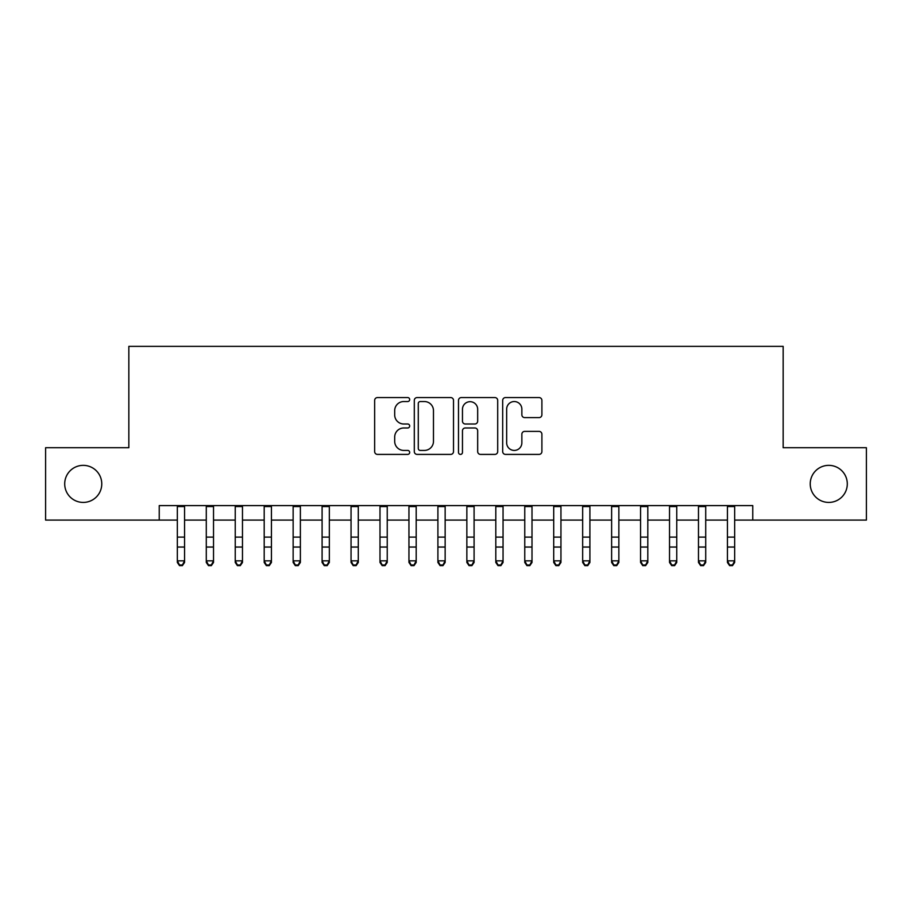 <?xml version="1.0" encoding="UTF-8"?>
<svg xmlns="http://www.w3.org/2000/svg" width="912" height="912" viewBox="0 0 912 912"><rect width="100%" height="100%" fill="white"/><g stroke="black" fill="none" stroke-linecap="round" stroke-linejoin="round"><path stroke-width="1.37" d="M409.682 399.559A1.995 1.995 0 0 0 407.687 397.564L377.488 397.564A2.839 2.839 0 0 0 374.65 400.414L374.65 451.565A2.839 2.839 0 0 0 377.488 454.404L407.687 454.404A1.995 1.995 0 0 0 409.682 452.42A1.995 1.995 0 0 0 407.687 450.425L403.777 450.425A9.097 9.097 0 0 1 394.691 441.328L394.691 437.065A9.097 9.097 0 0 1 403.777 427.979L407.687 427.979A1.995 1.995 0 0 0 409.682 425.984A1.995 1.995 0 0 0 407.687 424L403.777 424A9.097 9.097 0 0 1 394.691 414.903L394.691 410.639A9.097 9.097 0 0 1 403.777 401.542L407.687 401.542A1.995 1.995 0 0 0 409.682 399.559M810.232 483.896A18.525 18.525 0 0 0 828.757 502.421A18.525 18.525 0 0 0 847.294 483.896A18.525 18.525 0 0 0 828.757 465.359A18.525 18.525 0 0 0 810.232 483.896M64.706 483.896A18.525 18.525 0 0 0 83.243 502.421A18.525 18.525 0 0 0 101.768 483.896A18.525 18.525 0 0 0 83.243 465.359A18.525 18.525 0 0 0 64.706 483.896M539.049 417.605A2.839 2.839 0 0 0 541.899 414.766L541.899 400.414A2.839 2.839 0 0 0 539.049 397.564L505.522 397.564A2.839 2.839 0 0 0 502.683 400.414L502.683 451.565A2.839 2.839 0 0 0 505.522 454.404L539.049 454.404A2.839 2.839 0 0 0 541.899 451.565L541.899 434.226A2.839 2.839 0 0 0 539.049 431.387L524.708 431.387A2.839 2.839 0 0 0 521.858 434.226L521.858 442.822A7.604 7.604 0 0 1 514.254 450.425A7.604 7.604 0 0 1 506.662 442.822L506.662 409.146A7.604 7.604 0 0 1 514.254 401.542A7.604 7.604 0 0 1 521.858 409.146L521.858 414.766A2.839 2.839 0 0 0 524.708 417.605L539.049 417.605M159.235 520.079L45.6 520.079L45.6 447.701L128.843 447.701L128.843 346.366L783.157 346.366L783.157 447.701L866.4 447.701L866.4 520.079L752.765 520.079L752.765 505.601L159.235 505.601L159.235 520.079L177.338 520.079M453.515 400.414A2.839 2.839 0 0 0 450.676 397.564L417.137 397.564A2.839 2.839 0 0 0 414.299 400.414L414.299 451.565A2.839 2.839 0 0 0 417.137 454.404L450.676 454.404A2.839 2.839 0 0 0 453.515 451.565L453.515 400.414M461.324 397.564L494.863 397.564A2.839 2.839 0 0 1 497.701 400.414L497.701 451.565A2.839 2.839 0 0 1 494.863 454.404L480.51 454.404A2.839 2.839 0 0 1 477.671 451.565L477.671 430.817A2.839 2.839 0 0 0 474.833 427.979L465.302 427.979A2.839 2.839 0 0 0 462.464 430.817L462.464 452.42A1.995 1.995 0 0 1 460.48 454.404A1.995 1.995 0 0 1 458.485 452.42L458.485 400.414A2.839 2.839 0 0 1 461.324 397.564M184.566 520.079L206.283 520.079M213.522 520.079L235.239 520.079M242.478 520.079L264.195 520.079M271.434 520.079L293.14 520.079M300.379 520.079L322.096 520.079M329.335 520.079L351.052 520.079M358.291 520.079L379.996 520.079M387.235 520.079L408.952 520.079M416.191 520.079L437.908 520.079M445.147 520.079L466.853 520.079M474.092 520.079L495.809 520.079M503.048 520.079L524.765 520.079M532.004 520.079L553.709 520.079M560.948 520.079L582.665 520.079M589.904 520.079L611.621 520.079M618.86 520.079L640.566 520.079M647.805 520.079L669.522 520.079M676.761 520.079L698.478 520.079M705.717 520.079L727.434 520.079M734.662 520.079L752.765 520.079M420.261 401.542A1.995 1.995 0 0 0 418.277 403.537L418.277 448.442A1.995 1.995 0 0 0 420.261 450.425L424.388 450.425A9.097 9.097 0 0 0 433.474 441.328L433.474 410.639A9.097 9.097 0 0 0 424.388 401.542L420.261 401.542M477.671 409.294A7.604 7.604 0 0 0 470.068 401.69A7.604 7.604 0 0 0 462.464 409.294L462.464 421.15A2.839 2.839 0 0 0 465.302 424L474.833 424A2.839 2.839 0 0 0 477.671 421.15L477.671 409.294M184.566 505.601L184.566 562.442L182.4 565.634L182.4 564.995L179.504 564.995L179.504 565.634L182.4 565.634M177.338 505.601L177.338 560.834L184.566 560.834L182.4 564.995M179.504 565.634L177.338 562.442L177.338 560.834L179.504 564.995M206.283 562.442L208.46 565.634L206.283 562.442L206.283 560.834L213.522 560.834L213.522 562.442L211.356 565.634L211.356 564.995L208.46 564.995L208.46 565.634L211.356 565.634M235.239 562.442L237.405 565.634L235.239 562.442L235.239 560.834L242.478 560.834L242.478 562.442L240.301 565.634L240.301 564.995L237.405 564.995L237.405 565.634L240.301 565.634M264.195 562.442L266.361 565.634L264.195 562.442L264.195 560.834L271.434 560.834L271.434 562.442L269.257 565.634L269.257 564.995L266.361 564.995L266.361 565.634L269.257 565.634M293.14 562.442L295.317 565.634L293.14 562.442L293.14 560.834L300.379 560.834L300.379 562.442L298.213 565.634L298.213 564.995L295.317 564.995L295.317 565.634L298.213 565.634M213.522 505.601L213.522 560.834L211.356 564.995M206.283 505.601L206.283 560.834L208.46 564.995M242.478 505.601L242.478 560.834L240.301 564.995M235.239 505.601L235.239 560.834L237.405 564.995M271.434 505.601L271.434 560.834L269.257 564.995M264.195 505.601L264.195 560.834L266.361 564.995M300.379 505.601L300.379 560.834L298.213 564.995M293.14 505.601L293.14 560.834L295.317 564.995M322.096 562.442L324.262 565.634L322.096 562.442L322.096 560.834L329.335 560.834L329.335 562.442L327.157 565.634L327.157 564.995L324.262 564.995L324.262 565.634L327.157 565.634M329.335 505.601L329.335 560.834L327.157 564.995M322.096 505.601L322.096 560.834L324.262 564.995M351.052 562.442L353.218 565.634L351.052 562.442L351.052 560.834L358.291 560.834L358.291 562.442L356.113 565.634L356.113 564.995L353.218 564.995L353.218 565.634L356.113 565.634M358.291 505.601L358.291 560.834L356.113 564.995M351.052 505.601L351.052 560.834L353.218 564.995M379.996 562.442L382.174 565.634L379.996 562.442L379.996 560.834L387.235 560.834L387.235 562.442L385.069 565.634L385.069 564.995L382.174 564.995L382.174 565.634L385.069 565.634M387.235 505.601L387.235 560.834L385.069 564.995M379.996 505.601L379.996 560.834L382.174 564.995M408.952 562.442L411.118 565.634L408.952 562.442L408.952 560.834L416.191 560.834L416.191 562.442L414.014 565.634L414.014 564.995L411.118 564.995L411.118 565.634L414.014 565.634M416.191 505.601L416.191 560.834L414.014 564.995M408.952 505.601L408.952 560.834L411.118 564.995M437.908 562.442L440.074 565.634L437.908 562.442L437.908 560.834L445.147 560.834L445.147 562.442L442.97 565.634L442.97 564.995L440.074 564.995L440.074 565.634L442.97 565.634M445.147 505.601L445.147 560.834L442.97 564.995M437.908 505.601L437.908 560.834L440.074 564.995M466.853 562.442L469.03 565.634L466.853 562.442L466.853 560.834L474.092 560.834L474.092 562.442L471.926 565.634L471.926 564.995L469.03 564.995L469.03 565.634L471.926 565.634M474.092 505.601L474.092 560.834L471.926 564.995M466.853 505.601L466.853 560.834L469.03 564.995M495.809 562.442L497.986 565.634L495.809 562.442L495.809 560.834L503.048 560.834L503.048 562.442L500.882 565.634L500.882 564.995L497.986 564.995L497.986 565.634L500.882 565.634M503.048 505.601L503.048 560.834L500.882 564.995M495.809 505.601L495.809 560.834L497.986 564.995M524.765 562.442L526.931 565.634L524.765 562.442L524.765 560.834L532.004 560.834L532.004 562.442L529.826 565.634L529.826 564.995L526.931 564.995L526.931 565.634L529.826 565.634M532.004 505.601L532.004 560.834L529.826 564.995M524.765 505.601L524.765 560.834L526.931 564.995M560.948 505.601L560.948 562.442L558.782 565.634L558.782 564.995L555.887 564.995L555.887 565.634L558.782 565.634M553.709 505.601L553.709 560.834L560.948 560.834L558.782 564.995M553.709 562.442L555.887 565.634L553.709 562.442L553.709 560.834L555.887 564.995M589.904 505.601L589.904 562.442L587.738 565.634L587.738 564.995L584.843 564.995L584.843 565.634L587.738 565.634M582.665 505.601L582.665 560.834L589.904 560.834L587.738 564.995M582.665 562.442L584.843 565.634L582.665 562.442L582.665 560.834L584.843 564.995M611.621 562.442L613.787 565.634L611.621 562.442L611.621 560.834L618.86 560.834L618.86 562.442L616.683 565.634L616.683 564.995L613.787 564.995L613.787 565.634L616.683 565.634M618.86 505.601L618.86 560.834L616.683 564.995M611.621 505.601L611.621 560.834L613.787 564.995M640.566 562.442L642.743 565.634L640.566 562.442L640.566 560.834L647.805 560.834L647.805 562.442L645.639 565.634L645.639 564.995L642.743 564.995L642.743 565.634L645.639 565.634M647.805 505.601L647.805 560.834L645.639 564.995M640.566 505.601L640.566 560.834L642.743 564.995M669.522 562.442L671.699 565.634L669.522 562.442L669.522 560.834L676.761 560.834L676.761 562.442L674.595 565.634L674.595 564.995L671.699 564.995L671.699 565.634L674.595 565.634M676.761 505.601L676.761 560.834L674.595 564.995M669.522 505.601L669.522 560.834L671.699 564.995M698.478 562.442L700.644 565.634L698.478 562.442L698.478 560.834L705.717 560.834L705.717 562.442L703.54 565.634L703.54 564.995L700.644 564.995L700.644 565.634L703.54 565.634M705.717 505.601L705.717 560.834L703.54 564.995M698.478 505.601L698.478 560.834L700.644 564.995M727.434 562.442L729.6 565.634L727.434 562.442L727.434 560.834L734.662 560.834L734.662 562.442L732.496 565.634L732.496 564.995L729.6 564.995L729.6 565.634L732.496 565.634M734.662 505.601L734.662 560.834L732.496 564.995M727.434 505.601L727.434 560.834L729.6 564.995M184.566 537.1L177.338 537.1M184.566 547.04L177.338 547.04M184.566 506.548L177.338 506.548M213.522 537.1L206.283 537.1M213.522 547.04L206.283 547.04M213.522 506.548L206.283 506.548M242.478 537.1L235.239 537.1M242.478 547.04L235.239 547.04M242.478 506.548L235.239 506.548M271.434 537.1L264.195 537.1M271.434 547.04L264.195 547.04M271.434 506.548L264.195 506.548M300.379 537.1L293.14 537.1M300.379 547.04L293.14 547.04M300.379 506.548L293.14 506.548M329.335 537.1L322.096 537.1M329.335 547.04L322.096 547.04M329.335 506.548L322.096 506.548M358.291 537.1L351.052 537.1M358.291 547.04L351.052 547.04M358.291 506.548L351.052 506.548M387.235 537.1L379.996 537.1M387.235 547.04L379.996 547.04M387.235 506.548L379.996 506.548M416.191 537.1L408.952 537.1M416.191 547.04L408.952 547.04M416.191 506.548L408.952 506.548M445.147 537.1L437.908 537.1M445.147 547.04L437.908 547.04M445.147 506.548L437.908 506.548M474.092 537.1L466.853 537.1M474.092 547.04L466.853 547.04M474.092 506.548L466.853 506.548M503.048 537.1L495.809 537.1M503.048 547.04L495.809 547.04M503.048 506.548L495.809 506.548M532.004 537.1L524.765 537.1M532.004 547.04L524.765 547.04M532.004 506.548L524.765 506.548M560.948 537.1L553.709 537.1M560.948 547.04L553.709 547.04M560.948 506.548L553.709 506.548M589.904 537.1L582.665 537.1M589.904 547.04L582.665 547.04M589.904 506.548L582.665 506.548M618.86 537.1L611.621 537.1M618.86 547.04L611.621 547.04M618.86 506.548L611.621 506.548M647.805 537.1L640.566 537.1M647.805 547.04L640.566 547.04M647.805 506.548L640.566 506.548M676.761 537.1L669.522 537.1M676.761 547.04L669.522 547.04M676.761 506.548L669.522 506.548M705.717 537.1L698.478 537.1M705.717 547.04L698.478 547.04M705.717 506.548L698.478 506.548M734.662 537.1L727.434 537.1M734.662 547.04L727.434 547.04M734.662 506.548L727.434 506.548"/></g></svg>

